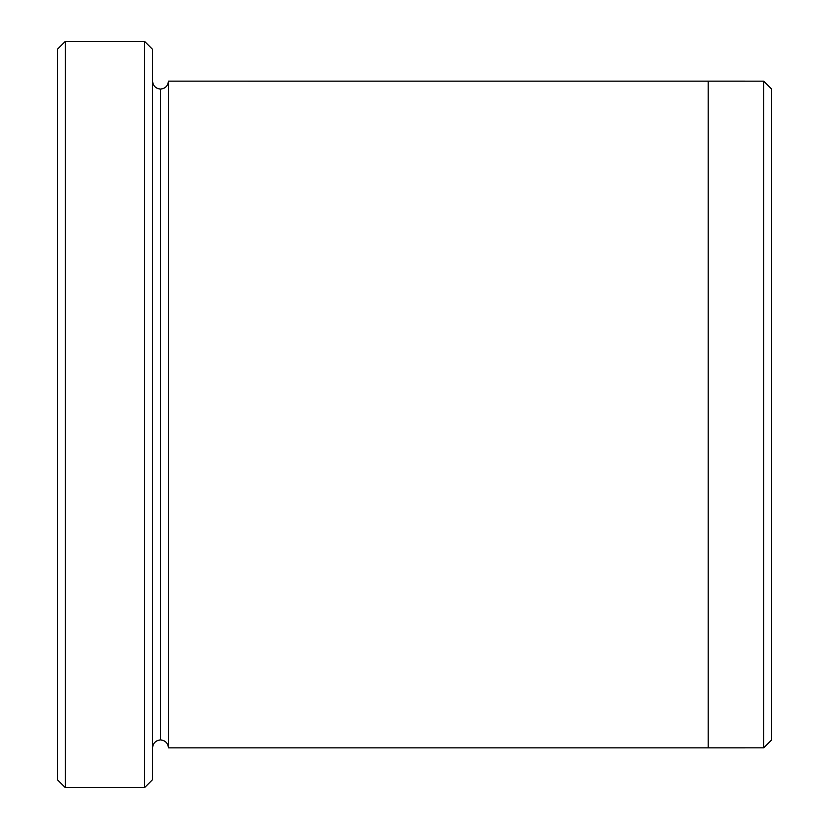 <?xml version="1.0" encoding="UTF-8"?>
<svg xmlns="http://www.w3.org/2000/svg" width="829" height="829" viewBox="0 0 829 829"><rect width="100%" height="100%" fill="white"/><g stroke="black" fill="none" stroke-linecap="round" stroke-linejoin="round"><path stroke-width="1.24" d="M57.325 49.388L57.325 779.612L65.263 787.55L65.263 41.45L57.325 49.388L65.263 41.45L65.263 787.55L144.629 787.55L152.567 779.612L152.567 49.388L144.629 41.45L144.629 787.55L144.629 41.45L65.263 41.45L144.629 41.45L152.567 49.388L152.567 779.612L144.629 787.55L65.263 787.55L57.325 779.612L57.325 49.388M771.675 739.914L771.675 89.086L763.737 81.149L763.737 747.851L771.675 739.914L763.737 747.851L763.737 81.149L168.442 81.138L168.442 747.862C167.945 743.074 165.292 740.432 160.505 739.924L160.505 89.076C155.717 88.568 153.075 85.926 152.567 81.138C153.075 85.926 155.717 88.568 160.505 89.076C165.292 88.568 167.945 85.926 168.442 81.138L708.173 81.138L708.173 747.862L763.737 747.851L708.173 747.851L708.173 81.138L763.737 81.149L771.675 89.086L771.675 739.914M152.567 747.862C153.075 743.074 155.717 740.432 160.505 739.924C155.717 740.432 153.075 743.074 152.567 747.862M168.442 747.862L708.173 747.862L168.442 747.862L168.442 81.138C167.945 85.926 165.292 88.568 160.505 89.076L160.505 739.924C165.292 740.432 167.945 743.074 168.442 747.862"/></g></svg>
